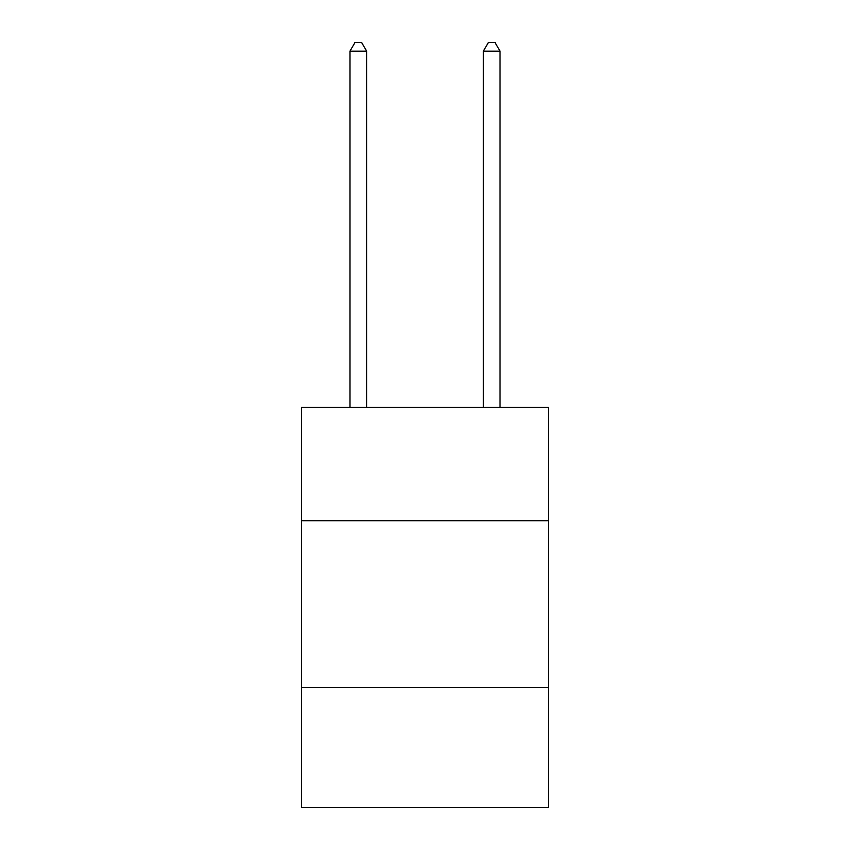 <?xml version="1.0" encoding="UTF-8"?>
<svg xmlns="http://www.w3.org/2000/svg" width="850" height="850" viewBox="0 0 850 850"><rect width="100%" height="100%" fill="white"/><g stroke="black" fill="none" stroke-linecap="round" stroke-linejoin="round"><path stroke-width="1.27" d="M548.388 520.71L548.388 407.331L301.612 407.331L301.612 520.71L548.388 520.71L548.388 807.5L301.612 807.5L301.612 520.71M548.388 687.448L301.612 687.448M366.637 407.331L366.637 51.17L349.966 51.17L349.966 407.331M349.966 51.17L354.971 42.5L361.643 42.5L366.637 51.17M500.034 407.331L500.034 51.17L483.363 51.17L483.363 407.331M483.363 51.17L488.357 42.5L495.029 42.5L500.034 51.17"/></g></svg>
